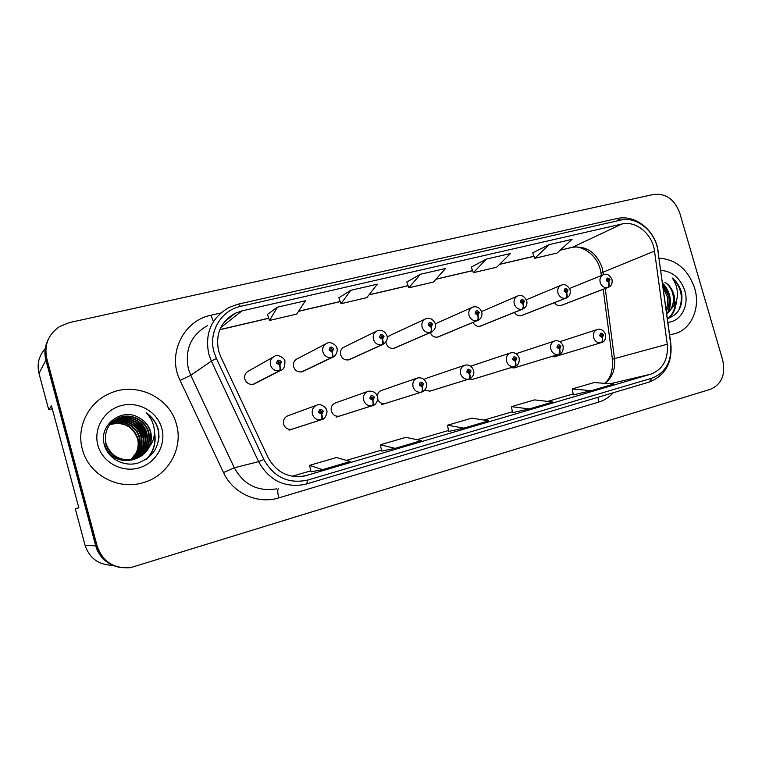 <?xml version="1.0" encoding="UTF-8"?>
<svg xmlns="http://www.w3.org/2000/svg" width="762" height="762" viewBox="0 0 762 762"><rect width="100%" height="100%" fill="white"/><g stroke="black" fill="none" stroke-linecap="round" stroke-linejoin="round"><path stroke-width="1.14" d="M335.575 402.869C332.013 404.393 330.603 407.156 331.337 411.175C332.889 415.166 335.651 416.795 339.652 416.062M377.666 399.24C379.352 402.727 381.962 404.108 385.505 403.403M424.682 390.249L429.987 391.125M468.897 379.085L472.869 379.305M510.673 367.703L514.36 367.856M551.107 356.664L554.526 356.768M288.017 415.738C284.34 417.309 282.873 420.138 283.607 424.215C285.188 428.282 288.046 429.93 292.179 429.149M297.447 358.702C294.151 360.321 292.875 363.017 293.599 366.779C295.313 371.037 298.294 372.647 302.552 371.637L303.59 371.142M344.395 346.929C341.176 348.491 339.938 351.13 340.671 354.854C342.328 359.016 345.215 360.626 349.32 359.674L350.139 359.302M385.915 342.109L386.153 343.338C387.772 347.405 390.563 348.996 394.516 348.11L395.183 347.815M430.273 332.661C431.978 336.347 434.635 337.766 438.226 336.928L438.769 336.699M473.04 322.44C474.821 325.669 477.307 326.888 480.517 326.098L480.974 325.917M514.426 312.43C516.226 315.297 518.57 316.363 521.465 315.63L521.846 315.478M554.498 302.657C556.27 305.219 558.479 306.162 561.118 305.476L561.442 305.352M248.831 370.904C245.45 372.58 244.135 375.323 244.859 379.133C246.621 383.477 249.717 385.105 254.146 384.019L255.489 383.334M78.8 507.721L75.267 508.711L85.087 545.344C89.525 558.336 98.736 564.985 112.709 565.309M45.215 348.625C38.872 355.844 36.795 364.103 38.986 373.39L48.72 409.68L52.273 408.803M47.854 340.252C44.777 346.615 44.12 353.244 45.882 360.14L95.745 545.878C97.698 552.812 101.632 558.317 107.547 562.404M48.72 409.68L51.502 405.936L78.829 507.835L75.267 508.711M381.514 390.43C379.057 391.335 377.628 393.144 377.219 395.878M425.91 378.419L424.024 379.438M389.753 335.547L387.248 337.375M82.372 449.285C88.582 474.621 117.958 490.509 142.904 482.737C168.002 476.04 183.547 448.427 176.489 424.52C169.821 397.021 135.541 380.943 109.023 393.792C88.24 402.86 76.152 427.511 82.372 449.285C88.582 474.621 117.958 490.509 142.904 482.737C168.002 476.04 183.547 448.427 176.489 424.52C169.821 397.021 135.541 380.943 109.023 393.792C88.24 402.86 76.152 427.511 82.372 449.285M669.579 334.699L674.618 333.775C691.42 329.413 700.726 307.743 694.649 288.179C688.01 269.377 676.151 259.375 659.073 258.175C676.151 259.375 688.01 269.377 694.649 288.179C700.726 307.743 691.42 329.413 674.618 333.775L669.579 334.699M218.627 351.015C215.236 333.994 220.828 321.373 235.401 313.163L241.906 310.915L621.859 224.018C636.022 220.342 652.586 234.22 654.51 251.098L667.255 344.233C668.417 359.407 662.911 369.399 650.758 374.19L304.952 475.907C288.703 478.603 276.406 472.469 268.072 457.486L220.685 356.587L218.627 351.015M214.036 352.12L216.389 358.483L263.862 459.543C273.958 477.355 288.608 484.194 307.81 480.041L651.91 378.171C665.759 372.675 672.017 361.283 670.684 343.995L657.93 250.984C655.73 231.772 636.889 215.951 620.725 220.104L240.659 306.372C221.094 310.315 208.121 332.156 214.036 352.12M48.244 339.461C45.072 345.872 44.377 352.577 46.158 359.559L96.279 546.24C100.003 558.003 107.975 565.08 120.177 567.471M549.297 244.583L534.8 258.28L557.089 253.051L572.062 239.344L549.297 244.583L532.686 252.822M486.47 259.051L473.354 272.682L496.748 267.195L510.397 253.546L486.47 259.051L471.259 267.081M277.463 307.181L269.51 320.469L296.742 314.077L305.438 300.742L277.463 307.181L267.481 314.363M350.834 290.284L340.966 303.714L366.817 297.656L377.352 284.178L350.834 290.284L338.899 297.79M420.405 274.263L408.823 287.807L433.397 282.045L445.579 268.472L420.405 274.263L406.737 282.054M679.761 213.036C674.599 199.434 665.931 193.224 653.767 194.405L69.428 322.574L59.484 326.622C48.235 334.508 43.986 345.11 46.758 358.407L97.212 546.287C102.765 561.765 113.881 568.881 130.55 567.661L710.489 389.258C721.633 384.267 725.71 374.609 722.728 360.264L679.761 213.036M573.348 394.84L591.226 390.706L613.724 384.096L594.274 382.524L572.214 388.944L573.348 394.849M381.695 451.075L395.04 448.351L421.262 440.646L405.936 437.312L380.343 444.76L381.695 451.085M311.02 471.811L322.469 469.678L350.139 461.543L336.547 457.495L309.582 465.344L311.02 471.821M512.607 412.661L529.142 408.946L552.793 401.993L534.562 399.898L511.407 406.632L512.607 412.671M463.839 428.139L488.718 420.824L471.859 418.138L447.532 425.215L448.656 431.425L463.839 428.139L447.532 425.215M408.823 287.807L406.727 282.007M340.966 303.714L338.89 297.752M269.51 320.469L267.462 314.325M473.354 272.682L471.24 267.043M534.8 258.28L532.676 252.784M395.04 448.351L380.343 444.76M322.469 469.678L309.582 465.344M529.142 408.946L511.407 406.632M591.226 390.706L572.214 388.944M253.727 384.162L280.064 370.618C280.778 369.903 280.702 368.046 279.825 365.027L281.445 361.979C278.959 359.197 277.358 359.597 276.625 363.188L279.616 365.084L279.273 363.579L278.073 362.826L278.644 361.626L279.997 362.341L279.349 363.56L279.825 365.027M278.054 362.369L278.682 363.522M279.616 365.084C280.235 368.16 280.178 370.056 279.435 370.78C275.063 371.246 272.082 369.36 270.481 365.112C269.681 360.978 271.101 358.007 274.73 356.206C277.911 353.549 285.712 359.159 284.902 361.302C285.017 366.808 283.559 369.856 280.521 370.465L280.064 370.618M253.146 384.305L279.435 370.78M289.065 430.168L321.831 419.567C322.631 418.957 322.602 417.176 321.745 414.223L323.317 411.156C320.869 408.413 319.297 408.842 318.602 412.433L321.545 414.28L321.193 412.785L320.021 412.052L320.659 410.813L321.897 411.537L321.278 412.766L321.745 414.223M320.021 411.49L320.402 412.613M321.545 414.28C322.155 417.328 322.04 419.148 321.202 419.748C316.925 420.291 314.001 418.452 312.41 414.233C311.601 409.804 313.172 406.737 317.125 405.041C320.592 402.888 327.212 408.413 326.584 410.318C328.003 410.794 325.622 419.548 321.831 419.567M291.751 429.263L321.202 419.748M110.557 423.71L111.061 423.501C122.749 418.433 136.884 425.787 139.722 437.664C141.484 446.427 138.932 453.752 132.055 459.648M110.404 423.891L110.69 423.767C122.349 418.709 136.455 426.053 139.284 437.902C141.037 446.542 138.551 453.809 131.826 459.686M111.195 423.015L112.566 422.396C124.358 417.29 138.627 424.72 141.484 436.712C143.294 445.96 140.465 453.552 132.998 459.476M111.033 423.186L112.195 422.672C123.949 417.576 138.189 424.986 141.037 436.95C142.837 446.075 140.084 453.6 132.759 459.524M111.871 422.339L114.109 421.272C126.006 416.119 140.399 423.634 143.285 435.74C145.151 445.484 142.027 453.323 133.931 459.257M111.7 422.5L113.719 421.557C125.587 416.414 139.951 423.91 142.837 435.978C144.685 445.599 141.637 453.38 133.693 459.315M112.576 421.681L115.681 420.129C127.683 414.928 142.208 422.519 145.123 434.74C147.028 444.989 143.608 453.076 134.855 459M112.395 421.843L115.281 420.414C127.264 415.233 141.751 422.796 144.656 434.997C146.561 445.113 143.208 453.142 134.626 459.067M113.319 421.062L117.281 418.957C129.388 413.718 144.047 421.386 146.99 433.73C148.952 444.494 145.209 452.818 135.788 458.705M113.128 421.215L116.881 419.252C128.959 414.023 143.589 421.672 146.523 433.988C148.466 444.617 144.809 452.885 135.56 458.781C121.225 461.886 111.385 456.867 106.032 443.713C103.784 431.787 108.08 423.139 118.91 417.767C131.14 412.48 145.933 420.233 148.895 432.692C150.943 445.379 145.894 454.343 133.76 459.572C119.558 462.648 109.814 457.686 104.518 444.656M113.9 420.605L118.501 418.071C130.693 412.794 145.456 420.529 148.419 432.959C150.409 444.113 146.428 452.618 136.484 458.457M138.751 417.576C121.806 407.26 98.85 425.015 104.099 443.884C107.194 458.067 123.13 467.011 137.322 463.267C152.714 457.695 159.839 446.97 158.686 431.063L158.296 429.444C156.305 422.462 152.257 416.909 146.152 412.785C151.076 417.728 153.819 423.672 154.381 430.625C154.734 436.578 153.029 441.979 149.276 446.837C151.514 441.95 151.962 436.931 150.628 431.759C148.752 425.367 144.79 420.643 138.751 417.576C144.78 420.805 148.647 425.587 150.352 431.911C152.419 444.684 147.333 453.714 135.112 458.981C120.806 462.086 110.985 457.076 105.651 443.951M149.276 446.837C146.428 452.58 141.856 456.552 135.56 458.781L135.112 458.981M109.033 424.805L109.576 424.577M109.957 424.434C123.673 420.976 133.017 425.701 137.989 438.607C139.703 446.884 137.408 453.942 131.121 459.791M109.814 424.615C123.406 421.319 132.655 426.053 137.56 438.836C138.694 443.284 138.313 447.78 136.398 452.333L130.95 459.81M97.879 445.208C102.318 462.201 121.634 472.85 138.665 468.001C155.762 463.401 166.421 444.865 161.801 428.387C157.439 411.851 138.846 401.069 121.739 405.479C104.565 409.623 93.183 428.292 97.879 445.208M146.152 412.785C154.772 419.119 159.039 427.368 158.972 437.521M154.419 433.245C156.058 443.189 153.362 451.866 146.333 459.257M135.884 420.329C142.456 425.32 146.228 431.635 147.19 439.264M134.636 421.767C140.713 426.558 144.275 432.511 145.313 439.636M133.426 423.196C139.017 427.768 142.351 433.359 143.456 439.969M143.789 443.494L143.323 449.332M154.438 432.092C156.505 442.236 153.943 451.19 146.78 458.953M137.846 421.538C142.77 425.863 145.847 430.997 147.066 436.959M135.579 424.729C139.36 428.387 141.884 432.597 143.132 437.35M143.923 441.865L143.656 448.561M662.835 285.569L668.56 295.799C669.779 301.219 669.026 306.248 666.312 310.877M663.169 288.017L667.121 296.285C668.15 300.647 667.798 304.924 666.064 309.086M667.369 318.573C678.342 314.944 683.114 306.457 681.685 293.113L681.333 291.798C679.609 286.102 676.561 281.492 672.179 277.959C675.37 282.216 677.132 287.207 677.447 292.941C677.637 297.837 676.351 302.238 673.579 306.133C674.856 302.285 674.903 298.247 673.722 294.046C672.113 288.827 669.16 284.874 664.874 282.197C668.941 285.064 671.617 289.103 672.922 294.313C674.446 302.571 672.379 309.067 666.712 313.792M673.579 306.133L666.769 314.249M667.883 322.345C681.009 321.488 689.439 305.476 684.8 290.77C680.314 278.035 672.294 271.243 660.749 270.377M672.179 277.959C681.418 287.122 683.666 297.809 678.923 310.039M675.513 302.885C674.799 309.534 672.303 314.716 668.036 318.421M662.626 284.055C669.969 292.77 671.608 302.457 667.569 313.115M676.323 300.885C675.989 308.315 673.456 314.106 668.712 318.24M662.473 282.912C670.293 291.36 672.341 301.095 668.626 312.106M302.2 371.751L332.203 357.407C333.032 356.673 333.023 354.825 332.175 351.863L333.718 348.882C331.308 346.158 329.755 346.539 329.079 350.044L331.975 351.92L331.632 350.444L330.47 349.701L331.032 348.529L332.327 349.234L331.708 350.425L332.175 351.863M330.432 349.444L330.841 350.253M331.975 351.92C332.575 354.94 332.451 356.816 331.594 357.559C327.393 357.997 324.498 356.14 322.936 351.968C322.135 347.882 323.498 344.967 327.041 343.233C330.07 341.109 336.861 345.015 336.89 348.263C338.099 348.739 336.423 356.807 332.584 357.273L332.203 357.407M301.638 371.894L331.594 357.559M349.015 359.769L382.41 344.672C383.343 343.929 383.4 342.1 382.581 339.195L384.048 336.28C381.705 333.594 380.219 333.966 379.581 337.395L382.391 339.242L382.048 337.804L380.924 337.061L381.457 335.918L382.705 336.613L382.124 337.785L382.581 339.195M382.391 339.242C382.972 342.205 382.791 344.072 381.829 344.824C377.771 345.243 374.971 343.405 373.437 339.309C372.637 335.27 373.952 332.423 377.39 330.746C381.705 329.546 384.886 331.203 386.963 335.709C387.953 339.138 386.544 342.09 382.734 344.567L382.41 344.672M348.472 359.912L381.829 344.824M394.259 348.196L430.797 332.413C431.825 331.651 431.94 329.841 431.14 326.984L432.54 324.136C430.263 321.488 428.825 321.85 428.234 325.212L430.959 327.031L430.616 325.612L429.53 324.888L430.044 323.764L431.254 324.46L430.692 325.593L431.14 326.984M430.959 327.031C431.53 329.946 431.282 331.784 430.235 332.556C426.32 332.946 423.605 331.137 422.091 327.117C421.3 323.136 422.567 320.335 425.91 318.716C429.92 317.459 433.026 319.087 435.226 323.612C436.112 327.327 434.721 330.232 431.063 332.318L430.797 332.413M393.735 348.329L430.235 332.556M438.007 336.995L477.45 320.583C478.565 319.811 478.736 318.021 477.965 315.211L479.298 312.42C477.079 309.82 475.698 310.163 475.145 313.458L477.784 315.258L477.45 313.868L476.393 313.153L476.888 312.049L478.05 312.734L477.965 315.211M477.784 315.258C478.336 318.116 478.05 319.945 476.907 320.726C473.126 321.097 470.497 319.307 469.011 315.363C468.211 311.429 469.44 308.677 472.688 307.124C476.783 305.991 479.812 307.591 481.775 311.934C482.451 316.163 481.089 319.021 477.679 320.507L477.45 320.583M437.502 337.128L476.907 320.726M336.137 417.176L372.808 405.536C373.704 404.889 373.742 403.127 372.913 400.24L374.409 397.231C372.027 394.545 370.522 394.954 369.875 398.469L372.713 400.288L372.37 398.831L371.237 398.097L371.846 396.897L373.047 397.602L372.447 398.802L372.913 400.24M371.199 397.802L371.418 398.459M372.713 400.288C373.313 403.279 373.132 405.089 372.189 405.708C368.075 406.213 365.236 404.403 363.684 400.26C362.874 395.907 364.369 392.916 368.189 391.277C372.904 390.716 375.98 392.449 377.409 396.459C378.819 398.335 376.228 405.222 372.808 405.536M339.242 416.166L372.189 405.708M381.638 404.622L421.91 392.011C422.9 391.344 422.996 389.601 422.196 386.763L423.615 383.829C421.31 381.181 419.852 381.581 419.252 385.02L422.005 386.82L421.662 385.382L420.557 384.658L421.138 383.486L422.31 384.181L421.738 385.362L422.196 386.763M422.005 386.82C422.586 389.753 422.348 391.544 421.31 392.182C417.338 392.659 414.585 390.868 413.061 386.81C412.252 382.534 413.69 379.6 417.366 378.019C421.681 377.247 424.682 378.943 426.377 383.124C427.13 387.22 425.644 390.192 421.91 392.011M385.124 403.508L421.31 392.182M429.816 391.182L469.23 378.981C470.316 378.295 470.468 376.561 469.687 373.78L471.04 370.913C468.792 368.303 467.392 368.684 466.83 372.056L469.506 373.828L469.163 372.418L468.097 371.713L468.649 370.561L469.783 371.256L469.24 372.399L469.687 373.78M469.506 373.828C470.068 376.714 469.783 378.485 468.649 379.143C464.81 379.6 462.143 377.828 460.648 373.847C459.838 369.637 461.21 366.77 464.772 365.236C468.754 364.312 471.697 365.989 473.583 370.256C474.45 374.266 473.002 377.18 469.23 378.981M429.473 391.268L468.649 379.143M480.336 326.165L522.465 309.172C523.665 308.391 523.885 306.61 523.132 303.857L524.408 301.123C522.246 298.561 520.913 298.894 520.398 302.123L522.961 303.895L521.599 301.828L522.075 300.742L523.208 301.428L522.694 302.514L523.132 303.857M522.961 303.895C523.504 306.715 523.161 308.515 521.941 309.305C518.284 309.658 515.731 307.896 514.274 304.019C513.483 300.133 514.655 297.447 517.808 295.942C521.37 294.58 524.332 296.151 526.694 300.676C527.571 304.486 526.218 307.296 522.656 309.115L522.465 309.172M479.841 326.288L521.941 309.305M521.313 315.678L565.918 298.161C567.204 297.361 567.471 295.608 566.737 292.894L567.957 290.217C565.852 287.693 564.556 288.017 564.08 291.189L566.566 292.932L565.242 290.893L565.699 289.836L566.795 290.503L566.737 292.894M566.566 292.932C567.099 295.694 566.718 297.485 565.414 298.285C561.889 298.618 559.403 296.875 557.974 293.065C557.184 289.236 558.317 286.598 561.375 285.14C564.766 283.759 567.661 285.312 570.071 289.798C570.786 293.932 569.452 296.704 566.08 298.104L565.918 298.161M520.837 315.801L565.414 298.285M560.994 305.524L607.905 287.522C609.257 286.712 609.571 284.969 608.857 282.302L610.019 279.683C607.971 277.197 606.723 277.511 606.285 280.616L608.695 282.34L607.4 280.33L607.847 279.292L608.895 279.959L608.857 282.302M608.695 282.34C609.219 285.064 608.79 286.826 607.419 287.645C604.009 287.95 601.599 286.226 600.189 282.483C599.399 278.711 600.485 276.12 603.456 274.711L602.151 267.643C596.389 252.451 586.483 245.659 572.452 247.269L560.308 250.107M560.527 305.638L607.419 287.645M472.659 379.362L514.883 366.408C516.045 365.703 516.245 363.988 515.483 361.255L516.779 358.445C514.588 355.883 513.236 356.254 512.721 359.559L515.312 361.302L513.94 359.226L514.464 358.092L515.56 358.778L515.045 359.902L515.483 361.255M515.312 361.302C515.864 364.141 515.522 365.893 514.302 366.57C510.607 366.998 508.016 365.255 506.539 361.34C505.739 357.207 507.054 354.397 510.492 352.92C514.426 352.034 517.303 353.682 519.122 357.845C519.655 362.56 518.236 365.417 514.883 366.408M472.364 379.438L514.302 366.57M514.131 367.922L558.937 354.273C560.175 353.549 560.422 351.853 559.689 349.177L560.918 346.424C558.784 343.9 557.479 344.253 556.993 347.491L559.518 349.225L558.175 347.167L558.679 346.062L559.746 346.748L559.689 349.177M559.518 349.225C560.051 352.006 559.67 353.749 558.375 354.435C554.793 354.844 552.288 353.12 550.831 349.272C550.031 345.205 551.288 342.452 554.612 341.024C558.194 339.985 561.023 341.605 563.089 345.872C563.518 350.701 562.127 353.511 558.937 354.273M513.874 367.989L558.375 354.435M554.288 356.845L601.485 342.557C602.79 341.824 603.075 340.138 602.361 337.509L603.542 334.813C601.466 332.327 600.199 332.67 599.751 335.842L602.199 337.547L600.894 335.537L601.38 334.451L602.409 335.118L602.361 337.509M602.199 337.547C602.723 340.29 602.294 342.014 600.932 342.719C597.475 343.1 595.027 341.405 593.608 337.614C592.807 333.613 594.008 330.927 597.227 329.536C600.647 328.403 603.418 329.994 605.542 334.299C605.904 339.195 604.552 341.947 601.485 342.557M554.06 356.902L600.932 342.719M85.087 545.344L95.745 545.878M38.986 373.39L45.882 360.14M654.51 251.098L603.104 272.177C601.189 272.977 600.561 273.644 601.208 274.149L601.389 275.549M241.906 310.915L220.742 327.603M304.067 484.594L306.648 483.927L304.067 484.594C284.036 487.766 268.881 480.108 258.613 461.648L211.369 361.121L208.807 354.178C204.616 333.204 211.455 317.592 229.305 307.334L238.192 304.162L240.659 306.372M207.521 325.584C190.938 335.147 184.566 349.587 188.395 368.903L190.757 375.295L234.296 467.782C243.764 484.775 257.813 491.804 276.444 488.861M216.389 358.483L211.369 361.121L190.757 375.295L180.118 380.467C166.907 354.254 183.299 320.612 210.95 315.239L220.742 313.011M651.91 378.171L649.11 382.086L306.648 483.927L307.81 480.041M670.684 343.995L670.865 344.053C672.398 362.998 665.15 375.676 649.11 382.086L648.929 382.133M657.93 250.984L670.903 344.329M613.305 392.735C609.171 397.259 604.256 400.393 598.561 402.136L278.806 497.881C257.851 504.568 232.934 493.405 223.495 472.535L234.296 467.782L258.613 461.648L263.862 459.543M620.725 220.104L616.82 218.599C635.222 213.989 655.625 230.581 658.101 251.089L658.178 251.603M223.495 472.535L180.118 380.467M46.758 358.407L46.158 359.559M97.212 546.287L96.279 546.24M226.6 320.192L225.628 320.421M278.254 488.585C277.425 490.118 277.606 493.214 278.806 497.881M598.008 397.288L598.561 402.136M210.95 315.239L213.112 320.897M650.758 374.19L610.038 383.791M604.961 383.391C612.372 377.485 615.544 369.227 614.496 358.607L605.257 288.541M667.255 344.233L614.496 358.607C612.534 359.15 611.857 359.55 612.477 359.807C613.067 370.913 610.419 378.762 604.523 383.353M621.859 224.018L572.452 247.269L560.165 250.241M534.019 256.242L499.682 264.262M472.573 270.596L436.016 279.13M408.051 285.664L369.075 294.761M340.195 301.504L298.609 311.22M268.757 318.192L219.837 329.613M306.553 475.478L299.857 476.679M292.237 476.269L310.801 470.83L292.227 476.269M346.348 460.419L381.486 450.123L346.339 460.41M416.985 439.722L448.608 430.454L416.976 439.712M484.022 420.072L512.426 411.747L484.003 420.072M547.707 401.412L573.176 393.944L547.697 401.412M322.983 419.071L321.812 419.576M335.556 355.102L332.584 357.273L302.552 371.637M384.715 343.405L349.32 359.674M432.454 331.613L394.516 348.11M478.698 320.03L438.226 336.928M373.266 405.365L372.78 405.536M566.69 297.856L521.465 315.63M561.118 305.476L607.905 287.522M600.17 269.034L601.104 273.368M235.401 313.163L224.199 322.107M616.82 218.599L238.192 304.162M226.476 320.297L225.542 320.507M304.952 475.907L301.485 476.526M612.419 359.369L603.209 289.331M534.048 256.337L499.548 264.395M472.611 270.691L435.893 279.263M408.08 285.76L368.97 294.894M340.233 301.609L298.523 311.353M268.786 318.297L219.78 329.746M600.075 268.7C595.646 252.136 578.482 244.526 571.595 247.574M247.259 371.789L273.044 357.159M254.146 384.019L280.521 370.465M287.493 415.928L316.554 405.251M296.218 359.34L325.717 343.919M343.414 347.405L376.352 331.26M388.963 335.918L425.063 319.116M435.283 323.802L471.992 307.438M335.166 403.012L367.751 391.43M381.19 390.544L417.024 378.142M425.653 378.504L464.496 365.331M481.632 311.496L517.236 296.189M480.517 326.098L522.656 309.115M526.351 299.742L560.889 285.35M603.456 274.711C606.695 273.282 609.533 274.815 611.981 279.292C612.648 283.474 611.334 286.198 608.047 287.474M569.538 288.484L603.047 274.882M470.697 366.189L510.492 352.92M516.055 353.701L554.612 341.024M559.87 341.671L597.227 329.536"/></g></svg>
